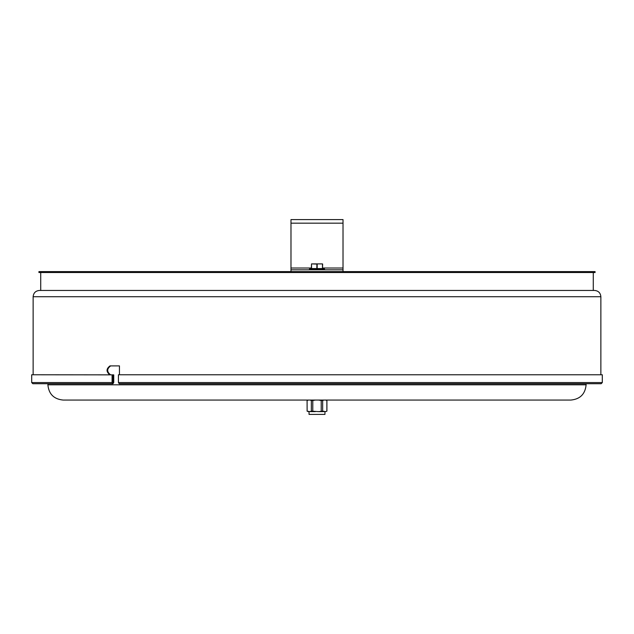 <?xml version="1.0" encoding="UTF-8"?>
<svg xmlns="http://www.w3.org/2000/svg" width="634" height="634" viewBox="0 0 634 634"><rect width="100%" height="100%" fill="white"/><g stroke="black" fill="none" stroke-linecap="round" stroke-linejoin="round"><path stroke-width="0.95" d="M113.106 382.571L112.725 374.86L113.106 382.571M110.007 374.86C106.076 371.865 106.076 368.877 110.007 365.889L119.446 365.889L119.446 374.765M600.866 296.728L33.134 296.728C33.507 292.916 35.599 290.824 39.411 290.451L594.589 290.451C598.401 290.824 600.493 292.916 600.866 296.728L600.866 374.765M113.106 374.86L113.74 374.86L113.74 382.571L112.915 383.736L112.091 382.571L112.091 374.86L31.7 374.765L31.7 382.571L32.865 383.736L112.915 383.736M108.382 374.765L109.627 374.86M602.3 382.571L602.3 374.765L118.431 374.765L118.431 382.571L119.255 383.736L601.135 383.736L602.3 382.571L118.431 382.571M110.649 365.889C106.71 368.877 106.71 371.865 110.649 374.86M112.725 374.86L112.091 374.86M290.982 271.614L290.982 269.815L343.018 269.815L343.018 271.614M290.982 269.815L290.982 219.586L343.018 219.586L290.982 219.586M343.018 269.815L343.018 223.168L290.982 223.168M343.018 219.586L343.018 223.168M326.914 411.157L325.591 411.617L326.914 411.157L326.914 400.522L325.591 400.062M309.051 411.617L309.051 414.414L324.949 414.414L324.949 411.617M307.086 400.522L307.125 411.157L307.086 400.522L307.878 400.062M308.409 400.062L307.125 400.522M326.875 411.157L326.875 400.522M321.216 411.157L321.216 400.522L322.658 400.522L322.658 411.157L318.64 411.617L311.342 411.157L311.342 400.522L312.784 400.522L312.784 411.157M323.95 400.062L322.658 400.522M321.216 400.522L318.64 400.062M315.36 400.062L312.784 400.522M311.342 400.522L310.05 400.062M311.342 411.157L310.05 411.617L307.125 411.157M325.591 411.617L322.658 411.157M307.086 411.157L308.409 411.617M310.05 411.617L315.36 411.617M318.64 411.617L323.95 411.617M312.245 263.895L321.755 263.895L311.532 263.895L311.349 268.562L316.818 268.562L316.913 263.895M322.381 263.895L317.087 263.895L322.381 263.895M322.651 264.077L322.468 268.562L322.468 263.895M317 268.562L310.002 268.562L309.463 269.101L324.537 269.101L323.998 268.562L317 268.562M317 400.062L570.862 400.062C580.126 399.158 585.206 394.079 586.109 384.814L47.891 384.814C48.794 394.079 53.874 399.158 63.138 400.062L317 400.062M40.719 272.509L40.719 290.451L593.281 290.451L593.281 272.509M595.08 271.614L38.92 271.614L38.92 272.509L595.08 272.509L595.08 271.614M112.091 382.571L31.7 382.571M290.982 268.024L311.349 268.024M322.651 268.024L343.018 268.024M311.532 268.562L311.532 263.895M317.182 268.562L317.182 264.077L311.619 263.895M324.537 269.101L309.463 269.276L310.002 269.815M33.134 296.728L33.134 374.765M326.122 400.062L326.914 400.522M324.537 269.276L323.998 269.815M47.891 383.736L47.891 384.814M586.109 383.736L586.109 384.814"/></g></svg>
